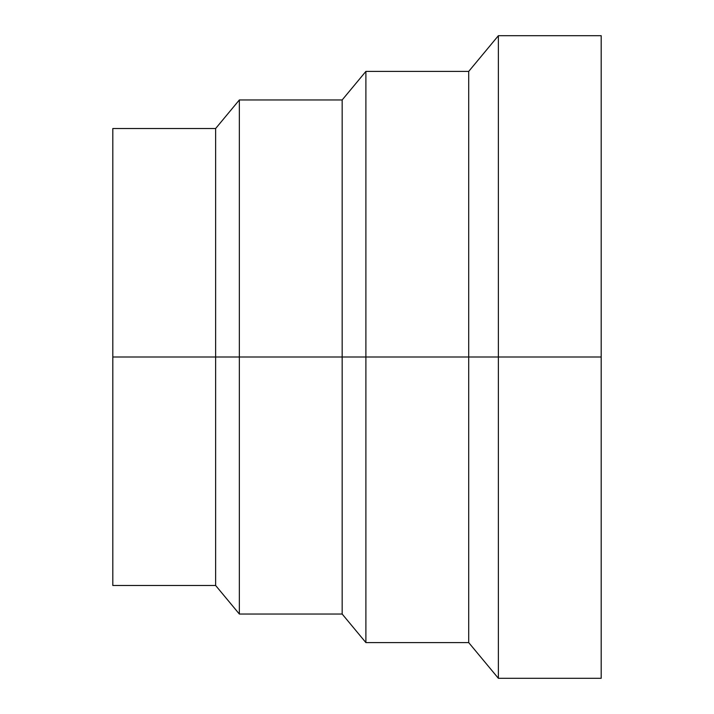 <?xml version="1.0" encoding="UTF-8"?>
<svg xmlns="http://www.w3.org/2000/svg" width="714" height="714" viewBox="0 0 714 714"><rect width="100%" height="100%" fill="white"/><g stroke="black" fill="none" stroke-linecap="round" stroke-linejoin="round"><path stroke-width="1.07" d="M498.372 357L468.714 357L468.714 642.6L468.714 357L365.898 357L365.898 642.6L365.898 357L342.167 357L342.167 614.04L342.167 357L239.351 357L239.351 614.04L239.351 357L215.628 357L215.628 585.48L215.628 357L112.812 357L112.812 585.48L112.812 357L215.628 357L215.628 128.52L215.628 357L239.351 357L239.351 99.96L239.351 357L342.167 357L342.167 99.96L342.167 357L365.898 357L365.898 71.4L365.898 357L468.714 357L468.714 71.4L468.714 357L498.372 357L498.372 678.3L498.372 357L601.188 357L498.372 357L498.372 35.7L498.372 357M601.188 35.7L601.188 678.3L601.188 35.7L498.372 35.7L468.714 71.4L365.898 71.4L342.167 99.96L239.351 99.96L215.628 128.52L112.812 128.52L112.812 357L112.812 128.52M601.188 678.3L498.372 678.3L468.714 642.6L365.898 642.6L342.167 614.04L239.351 614.04L215.628 585.48L112.812 585.48"/></g></svg>
